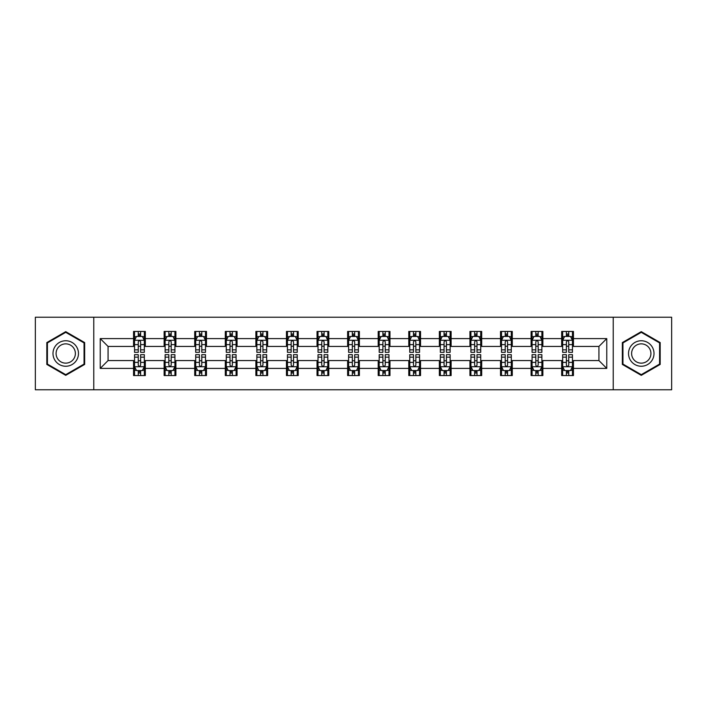 <?xml version="1.0" encoding="UTF-8"?>
<svg xmlns="http://www.w3.org/2000/svg" width="707" height="707" viewBox="0 0 707 707"><rect width="100%" height="100%" fill="white"/><g stroke="black" fill="none" stroke-linecap="round" stroke-linejoin="round"><path stroke-width="1.06" d="M613.234 389.769L671.65 389.769L671.65 317.231L613.234 317.231L613.234 389.769L93.766 389.769L93.766 317.231L35.35 317.231L35.35 389.769L93.766 389.769M613.234 317.231L93.766 317.231M573.439 338.6L573.439 331.45L561.676 331.45L561.676 338.6L542.861 338.6L542.861 331.45L531.098 331.45L531.098 338.6L512.283 338.6L512.283 331.45L500.521 331.45L500.521 338.6L481.697 338.6L481.697 331.45L469.943 331.45L469.943 338.6L451.119 338.6L451.119 331.45L439.356 331.45L439.356 338.6L420.541 338.6L420.541 331.45L408.779 331.45L408.779 338.6L389.964 338.6L389.964 331.45L378.201 331.45L378.201 338.6L359.377 338.6L359.377 331.45L347.623 331.45L347.623 338.6L328.799 338.6L328.799 331.45L317.036 331.45L317.036 338.6L298.221 338.6L298.221 331.45L286.459 331.45L286.459 338.6L267.644 338.6L267.644 331.45L255.881 331.45L255.881 338.6L237.057 338.6L237.057 331.45L225.303 331.45L225.303 338.6L206.479 338.6L206.479 331.45L194.717 331.45L194.717 338.6L175.902 338.6L175.902 331.45L164.139 331.45L164.139 338.6L145.324 338.6L145.324 331.45L133.561 331.45L133.561 338.6L100.235 338.6L100.235 368.4L108.074 360.561L133.561 360.561L133.561 375.55L145.324 375.55L145.324 360.561L164.139 360.561L164.139 375.55L175.902 375.55L175.902 360.561L194.717 360.561L194.717 375.55L206.479 375.55L206.479 360.561L225.303 360.561L225.303 375.55L237.057 375.55L237.057 360.561L255.881 360.561L255.881 375.55L267.644 375.55L267.644 360.561L286.459 360.561L286.459 375.55L298.221 375.55L298.221 360.561L317.036 360.561L317.036 375.55L328.799 375.55L328.799 360.561L347.623 360.561L347.623 375.55L359.377 375.55L359.377 360.561L378.201 360.561L378.201 375.55L389.964 375.55L389.964 360.561L408.779 360.561L408.779 375.55L420.541 375.55L420.541 360.561L439.356 360.561L439.356 375.55L451.119 375.55L451.119 360.561L469.943 360.561L469.943 375.55L481.697 375.55L481.697 360.561L500.521 360.561L500.521 375.55L512.283 375.55L512.283 360.561L531.098 360.561L531.098 375.55L542.861 375.55L542.861 360.561L561.676 360.561L561.676 375.55L573.439 375.55L573.439 360.561L598.926 360.561L598.926 346.439L573.439 346.439L573.439 338.6L606.765 338.6L606.765 368.4L573.439 368.4M561.676 368.4L542.861 368.4M531.098 368.4L512.283 368.4M500.521 368.4L481.697 368.4M469.943 368.4L451.119 368.4M439.356 368.4L420.541 368.4M408.779 368.4L389.964 368.4M378.201 368.4L359.377 368.4M347.623 368.4L328.799 368.4M317.036 368.4L298.221 368.4M286.459 368.4L267.644 368.4M255.881 368.4L237.057 368.4M225.303 368.4L206.479 368.4M194.717 368.4L175.902 368.4M164.139 368.4L145.324 368.4M133.561 368.4L100.235 368.4M561.676 338.6L561.676 346.439L542.861 346.439L542.861 338.6M531.098 338.6L531.098 346.439L512.283 346.439L512.283 338.6M500.521 338.6L500.521 346.439L481.697 346.439L481.697 338.6M469.943 338.6L469.943 346.439L451.119 346.439L451.119 338.6M439.356 338.6L439.356 346.439L420.541 346.439L420.541 338.6M408.779 338.6L408.779 346.439L389.964 346.439L389.964 338.6M378.201 338.6L378.201 346.439L359.377 346.439L359.377 338.6M347.623 338.6L347.623 346.439L328.799 346.439L328.799 338.6M317.036 338.6L317.036 346.439L298.221 346.439L298.221 338.6M286.459 338.6L286.459 346.439L267.644 346.439L267.644 338.6M255.881 338.6L255.881 346.439L237.057 346.439L237.057 338.6M225.303 338.6L225.303 346.439L206.479 346.439L206.479 338.6M194.717 338.6L194.717 346.439L175.902 346.439L175.902 338.6M164.139 338.6L164.139 346.439L145.324 346.439L145.324 338.6M133.561 338.6L133.561 346.439L108.074 346.439L100.235 338.6M108.074 346.439L108.074 360.561M606.765 368.4L598.926 360.561M598.926 346.439L606.765 338.6M133.561 336.346L134.542 336.346M138.263 336.346L140.613 336.346M144.343 336.346L145.324 336.346M133.561 346.244L134.542 346.244M138.263 346.244L140.613 346.244M144.343 346.244L145.324 346.244M133.561 360.756L134.542 360.756M138.263 360.756L140.613 360.756M144.343 360.756L145.324 360.756M133.561 370.654L134.542 370.654M138.263 370.654L140.613 370.654M144.343 370.654L145.324 370.654M164.139 360.756L165.12 360.756M168.84 360.756L171.2 360.756M174.921 360.756L175.902 360.756M164.139 370.654L165.12 370.654M168.84 370.654L171.2 370.654M174.921 370.654L175.902 370.654M164.139 336.346L165.12 336.346M168.84 336.346L171.2 336.346M174.921 336.346L175.902 336.346M164.139 346.244L165.12 346.244M168.84 346.244L171.2 346.244M174.921 346.244L175.902 346.244M194.717 360.756L195.698 360.756M199.427 360.756L201.778 360.756M205.498 360.756L206.479 360.756M194.717 370.654L195.698 370.654M199.427 370.654L201.778 370.654M205.498 370.654L206.479 370.654M194.717 336.346L195.698 336.346M199.427 336.346L201.778 336.346M205.498 336.346L206.479 336.346M194.717 346.244L195.698 346.244M199.427 346.244L201.778 346.244M205.498 346.244L206.479 346.244M225.303 360.756L226.275 360.756M230.005 360.756L232.356 360.756M236.076 360.756L237.057 360.756M225.303 370.654L226.275 370.654M230.005 370.654L232.356 370.654M236.076 370.654L237.057 370.654M225.303 336.346L226.275 336.346M230.005 336.346L232.356 336.346M236.076 336.346L237.057 336.346M225.303 346.244L226.275 346.244M230.005 346.244L232.356 346.244M236.076 346.244L237.057 346.244M255.881 360.756L256.862 360.756M260.583 360.756L262.933 360.756M266.663 360.756L267.644 360.756M255.881 370.654L256.862 370.654M260.583 370.654L262.933 370.654M266.663 370.654L267.644 370.654M255.881 336.346L256.862 336.346M260.583 336.346L262.933 336.346M266.663 336.346L267.644 336.346M255.881 346.244L256.862 346.244M260.583 346.244L262.933 346.244M266.663 346.244L267.644 346.244M286.459 360.756L287.44 360.756M291.16 360.756L293.52 360.756M297.24 360.756L298.221 360.756M286.459 370.654L287.44 370.654M291.16 370.654L293.52 370.654M297.24 370.654L298.221 370.654M286.459 336.346L287.44 336.346M291.16 336.346L293.52 336.346M297.24 336.346L298.221 336.346M286.459 346.244L287.44 346.244M291.16 346.244L293.52 346.244M297.24 346.244L298.221 346.244M317.036 360.756L318.017 360.756M321.747 360.756L324.098 360.756M327.818 360.756L328.799 360.756M317.036 370.654L318.017 370.654M321.747 370.654L324.098 370.654M327.818 370.654L328.799 370.654M317.036 336.346L318.017 336.346M321.747 336.346L324.098 336.346M327.818 336.346L328.799 336.346M317.036 346.244L318.017 346.244M321.747 346.244L324.098 346.244M327.818 346.244L328.799 346.244M347.623 360.756L348.595 360.756M352.325 360.756L354.675 360.756M358.405 360.756L359.377 360.756M347.623 370.654L348.595 370.654M352.325 370.654L354.675 370.654M358.405 370.654L359.377 370.654M347.623 336.346L348.595 336.346M352.325 336.346L354.675 336.346M358.405 336.346L359.377 336.346M347.623 346.244L348.595 346.244M352.325 346.244L354.675 346.244M358.405 346.244L359.377 346.244M378.201 360.756L379.182 360.756M382.902 360.756L385.253 360.756M388.983 360.756L389.964 360.756M378.201 370.654L379.182 370.654M382.902 370.654L385.253 370.654M388.983 370.654L389.964 370.654M378.201 336.346L379.182 336.346M382.902 336.346L385.253 336.346M388.983 336.346L389.964 336.346M378.201 346.244L379.182 346.244M382.902 346.244L385.253 346.244M388.983 346.244L389.964 346.244M408.779 360.756L409.76 360.756M413.48 360.756L415.84 360.756M419.56 360.756L420.541 360.756M408.779 370.654L409.76 370.654M413.48 370.654L415.84 370.654M419.56 370.654L420.541 370.654M408.779 336.346L409.76 336.346M413.48 336.346L415.84 336.346M419.56 336.346L420.541 336.346M408.779 346.244L409.76 346.244M413.48 346.244L415.84 346.244M419.56 346.244L420.541 346.244M439.356 360.756L440.337 360.756M444.067 360.756L446.417 360.756M450.138 360.756L451.119 360.756M439.356 370.654L440.337 370.654M444.067 370.654L446.417 370.654M450.138 370.654L451.119 370.654M439.356 336.346L440.337 336.346M444.067 336.346L446.417 336.346M450.138 336.346L451.119 336.346M439.356 346.244L440.337 346.244M444.067 346.244L446.417 346.244M450.138 346.244L451.119 346.244M469.943 360.756L470.924 360.756M474.644 360.756L476.995 360.756M480.725 360.756L481.697 360.756M469.943 370.654L470.924 370.654M474.644 370.654L476.995 370.654M480.725 370.654L481.697 370.654M469.943 336.346L470.924 336.346M474.644 336.346L476.995 336.346M480.725 336.346L481.697 336.346M469.943 346.244L470.924 346.244M474.644 346.244L476.995 346.244M480.725 346.244L481.697 346.244M500.521 360.756L501.502 360.756M505.222 360.756L507.573 360.756M511.302 360.756L512.283 360.756M500.521 370.654L501.502 370.654M505.222 370.654L507.573 370.654M511.302 370.654L512.283 370.654M500.521 336.346L501.502 336.346M505.222 336.346L507.573 336.346M511.302 336.346L512.283 336.346M500.521 346.244L501.502 346.244M505.222 346.244L507.573 346.244M511.302 346.244L512.283 346.244M531.098 360.756L532.079 360.756M535.8 360.756L538.16 360.756M541.88 360.756L542.861 360.756M531.098 370.654L532.079 370.654M535.8 370.654L538.16 370.654M541.88 370.654L542.861 370.654M531.098 336.346L532.079 336.346M535.8 336.346L538.16 336.346M541.88 336.346L542.861 336.346M531.098 346.244L532.079 346.244M535.8 346.244L538.16 346.244M541.88 346.244L542.861 346.244M561.676 360.756L562.657 360.756M566.387 360.756L568.737 360.756M572.458 360.756L573.439 360.756M561.676 370.654L562.657 370.654M566.387 370.654L568.737 370.654M572.458 370.654L573.439 370.654M561.676 336.346L562.657 336.346M566.387 336.346L568.737 336.346M572.458 336.346L573.439 336.346M561.676 346.244L562.657 346.244M566.387 346.244L568.737 346.244M572.458 346.244L573.439 346.244M65.733 375.346L84.654 364.423L84.654 342.577L65.733 331.654L46.821 342.577L46.821 364.423L65.733 375.346M660.179 342.577L641.267 331.654L622.346 342.577L622.346 364.423L641.267 375.346L660.179 364.423L660.179 342.577M140.613 333.996L138.263 333.996M144.343 349.868L140.613 349.868L140.613 352.325L144.343 352.325L144.343 340.367L142.381 336.444L136.495 336.444L134.542 340.367L134.542 352.325L138.263 352.325L138.263 349.868L134.542 349.868M134.542 340.367L134.542 331.45M144.343 340.367L144.343 331.45M138.263 336.444L138.263 331.45M140.613 331.45L140.613 336.444M140.613 349.868L140.613 341.835C139.836 340.323 139.049 340.323 138.263 341.835L138.263 349.868M138.263 373.004L140.613 373.004M134.542 357.132L138.263 357.132L138.263 354.675L134.542 354.675L134.542 366.633L136.495 370.556L142.381 370.556L144.343 366.633L144.343 354.675L140.613 354.675L140.613 357.132L144.343 357.132M144.343 366.633L144.343 375.55M134.542 366.633L134.542 375.55M140.613 370.556L140.613 375.55M138.263 375.55L138.263 370.556M138.263 357.132L138.263 365.166C139.049 366.677 139.827 366.677 140.613 365.166L140.613 357.132M76.771 359.872A12.744 12.744 0 0 0 72.105 342.462A12.744 12.744 0 0 0 54.695 347.128A12.744 12.744 0 0 0 59.361 364.538A12.744 12.744 0 0 0 76.771 359.872M74.085 358.325A9.651 9.651 0 0 0 70.559 345.149A9.651 9.651 0 0 0 57.382 348.675A9.651 9.651 0 0 0 60.908 361.851A9.651 9.651 0 0 0 74.085 358.325M47.404 364.078L47.404 342.922L65.733 332.334L84.062 342.922L84.062 364.078L65.733 374.666L47.404 364.078M641.267 340.756A12.744 12.744 0 0 0 628.523 353.5A12.744 12.744 0 0 0 641.267 366.244A12.744 12.744 0 0 0 654.01 353.5A12.744 12.744 0 0 0 641.267 340.756M641.267 343.849A9.651 9.651 0 0 0 631.616 353.5A9.651 9.651 0 0 0 641.267 363.151A9.651 9.651 0 0 0 650.917 353.5A9.651 9.651 0 0 0 641.267 343.849M659.596 364.078L641.267 374.666L622.938 364.078L622.938 342.922L641.267 332.334L659.596 342.922L659.596 364.078M171.2 333.996L168.84 333.996M174.921 349.868L171.2 349.868L171.2 352.325L174.921 352.325L174.921 340.367L172.959 336.444L167.082 336.444L165.12 340.367L165.12 352.325L168.84 352.325L168.84 349.868L165.12 349.868M165.12 340.367L165.12 331.45M174.921 340.367L174.921 331.45M168.84 336.444L168.84 331.45M171.2 331.45L171.2 336.444M171.2 349.868L171.2 341.835C170.414 340.323 169.627 340.323 168.84 341.835L168.84 349.868M201.778 333.996L199.427 333.996M205.498 349.868L201.778 349.868L201.778 352.325L205.498 352.325L205.498 340.367L203.536 336.444L197.66 336.444L195.698 340.367L195.698 352.325L199.427 352.325L199.427 349.868L195.698 349.868M195.698 340.367L195.698 331.45M205.498 340.367L205.498 331.45M199.427 336.444L199.427 331.45M201.778 331.45L201.778 336.444M201.778 349.868L201.778 341.835C200.991 340.323 200.205 340.323 199.427 341.835L199.427 349.868M168.84 373.004L171.2 373.004M165.12 357.132L168.84 357.132L168.84 354.675L165.12 354.675L165.12 366.633L167.082 370.556L172.959 370.556L174.921 366.633L174.921 354.675L171.2 354.675L171.2 357.132L174.921 357.132M174.921 366.633L174.921 375.55M165.12 366.633L165.12 375.55M171.2 370.556L171.2 375.55M168.84 375.55L168.84 370.556M168.84 357.132L168.84 365.166C169.627 366.677 170.414 366.677 171.2 365.166L171.2 357.132M199.427 373.004L201.778 373.004M195.698 357.132L199.427 357.132L199.427 354.675L195.698 354.675L195.698 366.633L197.66 370.556L203.536 370.556L205.498 366.633L205.498 354.675L201.778 354.675L201.778 357.132L205.498 357.132M205.498 366.633L205.498 375.55M195.698 366.633L195.698 375.55M201.778 370.556L201.778 375.55M199.427 375.55L199.427 370.556M199.427 357.132L199.427 365.166C200.205 366.677 200.991 366.677 201.778 365.166L201.778 357.132M232.356 333.996L230.005 333.996M236.076 349.868L232.356 349.868L232.356 352.325L236.076 352.325L236.076 340.367L234.123 336.444L228.237 336.444L226.275 340.367L226.275 352.325L230.005 352.325L230.005 349.868L226.275 349.868M226.275 340.367L226.275 331.45M236.076 340.367L236.076 331.45M230.005 336.444L230.005 331.45M232.356 331.45L232.356 336.444M232.356 349.868L232.356 341.835C231.569 340.323 230.791 340.323 230.005 341.835L230.005 349.868M262.933 333.996L260.583 333.996M266.663 349.868L262.933 349.868L262.933 352.325L266.663 352.325L266.663 340.367L264.701 336.444L258.824 336.444L256.862 340.367L256.862 352.325L260.583 352.325L260.583 349.868L256.862 349.868M256.862 340.367L256.862 331.45M266.663 340.367L266.663 331.45M260.583 336.444L260.583 331.45M262.933 331.45L262.933 336.444M262.933 349.868L262.933 341.835C262.156 340.323 261.369 340.323 260.583 341.835L260.583 349.868M293.52 333.996L291.16 333.996M297.24 349.868L293.52 349.868L293.52 352.325L297.24 352.325L297.24 340.367L295.279 336.444L289.402 336.444L287.44 340.367L287.44 352.325L291.16 352.325L291.16 349.868L287.44 349.868M287.44 340.367L287.44 331.45M297.24 340.367L297.24 331.45M291.16 336.444L291.16 331.45M293.52 331.45L293.52 336.444M293.52 349.868L293.52 341.835C292.733 340.323 291.947 340.323 291.16 341.835L291.16 349.868M230.005 373.004L232.356 373.004M226.275 357.132L230.005 357.132L230.005 354.675L226.275 354.675L226.275 366.633L228.237 370.556L234.123 370.556L236.076 366.633L236.076 354.675L232.356 354.675L232.356 357.132L236.076 357.132M236.076 366.633L236.076 375.55M226.275 366.633L226.275 375.55M232.356 370.556L232.356 375.55M230.005 375.55L230.005 370.556M230.005 357.132L230.005 365.166C230.782 366.677 231.569 366.677 232.356 365.166L232.356 357.132M260.583 373.004L262.933 373.004M256.862 357.132L260.583 357.132L260.583 354.675L256.862 354.675L256.862 366.633L258.824 370.556L264.701 370.556L266.663 366.633L266.663 354.675L262.933 354.675L262.933 357.132L266.663 357.132M266.663 366.633L266.663 375.55M256.862 366.633L256.862 375.55M262.933 370.556L262.933 375.55M260.583 375.55L260.583 370.556M260.583 357.132L260.583 365.166C261.369 366.677 262.147 366.677 262.933 365.166L262.933 357.132M291.16 373.004L293.52 373.004M287.44 357.132L291.16 357.132L291.16 354.675L287.44 354.675L287.44 366.633L289.402 370.556L295.279 370.556L297.24 366.633L297.24 354.675L293.52 354.675L293.52 357.132L297.24 357.132M297.24 366.633L297.24 375.55M287.44 366.633L287.44 375.55M293.52 370.556L293.52 375.55M291.16 375.55L291.16 370.556M291.16 357.132L291.16 365.166C291.947 366.677 292.733 366.677 293.52 365.166L293.52 357.132M321.747 373.004L324.098 373.004M318.017 357.132L321.747 357.132L321.747 354.675L318.017 354.675L318.017 366.633L319.979 370.556L325.856 370.556L327.818 366.633L327.818 354.675L324.098 354.675L324.098 357.132L327.818 357.132M327.818 366.633L327.818 375.55M318.017 366.633L318.017 375.55M324.098 370.556L324.098 375.55M321.747 375.55L321.747 370.556M321.747 357.132L321.747 365.166C322.525 366.677 323.311 366.677 324.098 365.166L324.098 357.132M352.325 373.004L354.675 373.004M348.595 357.132L352.325 357.132L352.325 354.675L348.595 354.675L348.595 366.633L350.557 370.556L356.443 370.556L358.405 366.633L358.405 354.675L354.675 354.675L354.675 357.132L358.405 357.132M358.405 366.633L358.405 375.55M348.595 366.633L348.595 375.55M354.675 370.556L354.675 375.55M352.325 375.55L352.325 370.556M352.325 357.132L352.325 365.166C353.111 366.677 353.889 366.677 354.675 365.166L354.675 357.132M382.902 373.004L385.253 373.004M379.182 357.132L382.902 357.132L382.902 354.675L379.182 354.675L379.182 366.633L381.144 370.556L387.021 370.556L388.983 366.633L388.983 354.675L385.253 354.675L385.253 357.132L388.983 357.132M388.983 366.633L388.983 375.55M379.182 366.633L379.182 375.55M385.253 370.556L385.253 375.55M382.902 375.55L382.902 370.556M382.902 357.132L382.902 365.166C383.689 366.677 384.475 366.677 385.253 365.166L385.253 357.132M413.48 373.004L415.84 373.004M409.76 357.132L413.48 357.132L413.48 354.675L409.76 354.675L409.76 366.633L411.721 370.556L417.598 370.556L419.56 366.633L419.56 354.675L415.84 354.675L415.84 357.132L419.56 357.132M419.56 366.633L419.56 375.55M409.76 366.633L409.76 375.55M415.84 370.556L415.84 375.55M413.48 375.55L413.48 370.556M413.48 357.132L413.48 365.166C414.267 366.677 415.053 366.677 415.84 365.166L415.84 357.132M444.067 373.004L446.417 373.004M440.337 357.132L444.067 357.132L444.067 354.675L440.337 354.675L440.337 366.633L442.299 370.556L448.176 370.556L450.138 366.633L450.138 354.675L446.417 354.675L446.417 357.132L450.138 357.132M450.138 366.633L450.138 375.55M440.337 366.633L440.337 375.55M446.417 370.556L446.417 375.55M444.067 375.55L444.067 370.556M444.067 357.132L444.067 365.166C444.844 366.677 445.631 366.677 446.417 365.166L446.417 357.132M474.644 373.004L476.995 373.004M470.924 357.132L474.644 357.132L474.644 354.675L470.924 354.675L470.924 366.633L472.877 370.556L478.763 370.556L480.725 366.633L480.725 354.675L476.995 354.675L476.995 357.132L480.725 357.132M480.725 366.633L480.725 375.55M470.924 366.633L470.924 375.55M476.995 370.556L476.995 375.55M474.644 375.55L474.644 370.556M474.644 357.132L474.644 365.166C475.431 366.677 476.209 366.677 476.995 365.166L476.995 357.132M324.098 333.996L321.747 333.996M327.818 349.868L324.098 349.868L324.098 352.325L327.818 352.325L327.818 340.367L325.856 336.444L319.979 336.444L318.017 340.367L318.017 352.325L321.747 352.325L321.747 349.868L318.017 349.868M318.017 340.367L318.017 331.45M327.818 340.367L327.818 331.45M321.747 336.444L321.747 331.45M324.098 331.45L324.098 336.444M324.098 349.868L324.098 341.835C323.311 340.323 322.525 340.323 321.747 341.835L321.747 349.868M354.675 333.996L352.325 333.996M358.405 349.868L354.675 349.868L354.675 352.325L358.405 352.325L358.405 340.367L356.443 336.444L350.557 336.444L348.595 340.367L348.595 352.325L352.325 352.325L352.325 349.868L348.595 349.868M348.595 340.367L348.595 331.45M358.405 340.367L358.405 331.45M352.325 336.444L352.325 331.45M354.675 331.45L354.675 336.444M354.675 349.868L354.675 341.835C353.889 340.323 353.111 340.323 352.325 341.835L352.325 349.868M385.253 333.996L382.902 333.996M388.983 349.868L385.253 349.868L385.253 352.325L388.983 352.325L388.983 340.367L387.021 336.444L381.144 336.444L379.182 340.367L379.182 352.325L382.902 352.325L382.902 349.868L379.182 349.868M379.182 340.367L379.182 331.45M388.983 340.367L388.983 331.45M382.902 336.444L382.902 331.45M385.253 331.45L385.253 336.444M385.253 349.868L385.253 341.835C384.475 340.323 383.689 340.323 382.902 341.835L382.902 349.868M415.84 333.996L413.48 333.996M419.56 349.868L415.84 349.868L415.84 352.325L419.56 352.325L419.56 340.367L417.598 336.444L411.721 336.444L409.76 340.367L409.76 352.325L413.48 352.325L413.48 349.868L409.76 349.868M409.76 340.367L409.76 331.45M419.56 340.367L419.56 331.45M413.48 336.444L413.48 331.45M415.84 331.45L415.84 336.444M415.84 349.868L415.84 341.835C415.053 340.323 414.267 340.323 413.48 341.835L413.48 349.868M446.417 333.996L444.067 333.996M450.138 349.868L446.417 349.868L446.417 352.325L450.138 352.325L450.138 340.367L448.176 336.444L442.299 336.444L440.337 340.367L440.337 352.325L444.067 352.325L444.067 349.868L440.337 349.868M440.337 340.367L440.337 331.45M450.138 340.367L450.138 331.45M444.067 336.444L444.067 331.45M446.417 331.45L446.417 336.444M446.417 349.868L446.417 341.835C445.631 340.323 444.853 340.323 444.067 341.835L444.067 349.868M476.995 333.996L474.644 333.996M480.725 349.868L476.995 349.868L476.995 352.325L480.725 352.325L480.725 340.367L478.763 336.444L472.877 336.444L470.924 340.367L470.924 352.325L474.644 352.325L474.644 349.868L470.924 349.868M470.924 340.367L470.924 331.45M480.725 340.367L480.725 331.45M474.644 336.444L474.644 331.45M476.995 331.45L476.995 336.444M476.995 349.868L476.995 341.835C476.218 340.323 475.431 340.323 474.644 341.835L474.644 349.868M507.573 333.996L505.222 333.996M511.302 349.868L507.573 349.868L507.573 352.325L511.302 352.325L511.302 340.367L509.34 336.444L503.464 336.444L501.502 340.367L501.502 352.325L505.222 352.325L505.222 349.868L501.502 349.868M501.502 340.367L501.502 331.45M511.302 340.367L511.302 331.45M505.222 336.444L505.222 331.45M507.573 331.45L507.573 336.444M507.573 349.868L507.573 341.835C506.795 340.323 506.009 340.323 505.222 341.835L505.222 349.868M505.222 373.004L507.573 373.004M501.502 357.132L505.222 357.132L505.222 354.675L501.502 354.675L501.502 366.633L503.464 370.556L509.34 370.556L511.302 366.633L511.302 354.675L507.573 354.675L507.573 357.132L511.302 357.132M511.302 366.633L511.302 375.55M501.502 366.633L501.502 375.55M507.573 370.556L507.573 375.55M505.222 375.55L505.222 370.556M505.222 357.132L505.222 365.166C506.009 366.677 506.795 366.677 507.573 365.166L507.573 357.132M538.16 333.996L535.8 333.996M541.88 349.868L538.16 349.868L538.16 352.325L541.88 352.325L541.88 340.367L539.918 336.444L534.041 336.444L532.079 340.367L532.079 352.325L535.8 352.325L535.8 349.868L532.079 349.868M532.079 340.367L532.079 331.45M541.88 340.367L541.88 331.45M535.8 336.444L535.8 331.45M538.16 331.45L538.16 336.444M538.16 349.868L538.16 341.835C537.373 340.323 536.586 340.323 535.8 341.835L535.8 349.868M535.8 373.004L538.16 373.004M532.079 357.132L535.8 357.132L535.8 354.675L532.079 354.675L532.079 366.633L534.041 370.556L539.918 370.556L541.88 366.633L541.88 354.675L538.16 354.675L538.16 357.132L541.88 357.132M541.88 366.633L541.88 375.55M532.079 366.633L532.079 375.55M538.16 370.556L538.16 375.55M535.8 375.55L535.8 370.556M535.8 357.132L535.8 365.166C536.586 366.677 537.373 366.677 538.16 365.166L538.16 357.132M568.737 333.996L566.387 333.996M572.458 349.868L568.737 349.868L568.737 352.325L572.458 352.325L572.458 340.367L570.505 336.444L564.619 336.444L562.657 340.367L562.657 352.325L566.387 352.325L566.387 349.868L562.657 349.868M562.657 340.367L562.657 331.45M572.458 340.367L572.458 331.45M566.387 336.444L566.387 331.45M568.737 331.45L568.737 336.444M568.737 349.868L568.737 341.835C567.951 340.323 567.173 340.323 566.387 341.835L566.387 349.868M566.387 373.004L568.737 373.004M562.657 357.132L566.387 357.132L566.387 354.675L562.657 354.675L562.657 366.633L564.619 370.556L570.505 370.556L572.458 366.633L572.458 354.675L568.737 354.675L568.737 357.132L572.458 357.132M572.458 366.633L572.458 375.55M562.657 366.633L562.657 375.55M568.737 370.556L568.737 375.55M566.387 375.55L566.387 370.556M566.387 357.132L566.387 365.166C567.164 366.677 567.951 366.677 568.737 365.166L568.737 357.132M144.29 340.27L134.586 340.27M134.542 336.682L136.38 336.682M142.496 336.682L144.343 336.682M138.263 344.609L134.542 344.609M144.343 344.609L140.613 344.609M140.613 335.242L138.263 335.242M134.586 366.73L144.29 366.73M144.343 370.318L142.496 370.318M136.38 370.318L134.542 370.318M140.613 362.391L144.343 362.391M134.542 362.391L138.263 362.391M138.263 371.758L140.613 371.758M174.868 340.27L165.164 340.27M165.12 336.682L166.958 336.682M173.074 336.682L174.921 336.682M168.84 344.609L165.12 344.609M174.921 344.609L171.2 344.609M171.2 335.242L168.84 335.242M205.454 340.27L195.751 340.27M195.698 336.682L197.545 336.682M203.66 336.682L205.498 336.682M199.427 344.609L195.698 344.609M205.498 344.609L201.778 344.609M201.778 335.242L199.427 335.242M165.164 366.73L174.868 366.73M174.921 370.318L173.074 370.318M166.958 370.318L165.12 370.318M171.2 362.391L174.921 362.391M165.12 362.391L168.84 362.391M168.84 371.758L171.2 371.758M195.751 366.73L205.454 366.73M205.498 370.318L203.66 370.318M197.545 370.318L195.698 370.318M201.778 362.391L205.498 362.391M195.698 362.391L199.427 362.391M199.427 371.758L201.778 371.758M236.032 340.27L226.328 340.27M226.275 336.682L228.122 336.682M234.238 336.682L236.076 336.682M230.005 344.609L226.275 344.609M236.076 344.609L232.356 344.609M232.356 335.242L230.005 335.242M266.61 340.27L256.906 340.27M256.862 336.682L258.7 336.682M264.816 336.682L266.663 336.682M260.583 344.609L256.862 344.609M266.663 344.609L262.933 344.609M262.933 335.242L260.583 335.242M297.187 340.27L287.484 340.27M287.44 336.682L289.278 336.682M295.402 336.682L297.24 336.682M291.16 344.609L287.44 344.609M297.24 344.609L293.52 344.609M293.52 335.242L291.16 335.242M226.328 366.73L236.032 366.73M236.076 370.318L234.238 370.318M228.122 370.318L226.275 370.318M232.356 362.391L236.076 362.391M226.275 362.391L230.005 362.391M230.005 371.758L232.356 371.758M256.906 366.73L266.61 366.73M266.663 370.318L264.816 370.318M258.7 370.318L256.862 370.318M262.933 362.391L266.663 362.391M256.862 362.391L260.583 362.391M260.583 371.758L262.933 371.758M287.484 366.73L297.187 366.73M297.24 370.318L295.402 370.318M289.278 370.318L287.44 370.318M293.52 362.391L297.24 362.391M287.44 362.391L291.16 362.391M291.16 371.758L293.52 371.758M318.07 366.73L327.774 366.73M327.818 370.318L325.98 370.318M319.864 370.318L318.017 370.318M324.098 362.391L327.818 362.391M318.017 362.391L321.747 362.391M321.747 371.758L324.098 371.758M348.648 366.73L358.352 366.73M358.405 370.318L356.558 370.318M350.442 370.318L348.595 370.318M354.675 362.391L358.405 362.391M348.595 362.391L352.325 362.391M352.325 371.758L354.675 371.758M379.226 366.73L388.93 366.73M388.983 370.318L387.136 370.318M381.02 370.318L379.182 370.318M385.253 362.391L388.983 362.391M379.182 362.391L382.902 362.391M382.902 371.758L385.253 371.758M409.813 366.73L419.516 366.73M419.56 370.318L417.722 370.318M411.598 370.318L409.76 370.318M415.84 362.391L419.56 362.391M409.76 362.391L413.48 362.391M413.48 371.758L415.84 371.758M440.39 366.73L450.094 366.73M450.138 370.318L448.3 370.318M442.184 370.318L440.337 370.318M446.417 362.391L450.138 362.391M440.337 362.391L444.067 362.391M444.067 371.758L446.417 371.758M470.968 366.73L480.672 366.73M480.725 370.318L478.878 370.318M472.762 370.318L470.924 370.318M476.995 362.391L480.725 362.391M470.924 362.391L474.644 362.391M474.644 371.758L476.995 371.758M327.774 340.27L318.07 340.27M318.017 336.682L319.864 336.682M325.98 336.682L327.818 336.682M321.747 344.609L318.017 344.609M327.818 344.609L324.098 344.609M324.098 335.242L321.747 335.242M358.352 340.27L348.648 340.27M348.595 336.682L350.442 336.682M356.558 336.682L358.405 336.682M352.325 344.609L348.595 344.609M358.405 344.609L354.675 344.609M354.675 335.242L352.325 335.242M388.93 340.27L379.226 340.27M379.182 336.682L381.02 336.682M387.136 336.682L388.983 336.682M382.902 344.609L379.182 344.609M388.983 344.609L385.253 344.609M385.253 335.242L382.902 335.242M419.516 340.27L409.813 340.27M409.76 336.682L411.598 336.682M417.722 336.682L419.56 336.682M413.48 344.609L409.76 344.609M419.56 344.609L415.84 344.609M415.84 335.242L413.48 335.242M450.094 340.27L440.39 340.27M440.337 336.682L442.184 336.682M448.3 336.682L450.138 336.682M444.067 344.609L440.337 344.609M450.138 344.609L446.417 344.609M446.417 335.242L444.067 335.242M480.672 340.27L470.968 340.27M470.924 336.682L472.762 336.682M478.878 336.682L480.725 336.682M474.644 344.609L470.924 344.609M480.725 344.609L476.995 344.609M476.995 335.242L474.644 335.242M511.249 340.27L501.546 340.27M501.502 336.682L503.34 336.682M509.455 336.682L511.302 336.682M505.222 344.609L501.502 344.609M511.302 344.609L507.573 344.609M507.573 335.242L505.222 335.242M501.546 366.73L511.249 366.73M511.302 370.318L509.455 370.318M503.34 370.318L501.502 370.318M507.573 362.391L511.302 362.391M501.502 362.391L505.222 362.391M505.222 371.758L507.573 371.758M541.836 340.27L532.132 340.27M532.079 336.682L533.926 336.682M540.042 336.682L541.88 336.682M535.8 344.609L532.079 344.609M541.88 344.609L538.16 344.609M538.16 335.242L535.8 335.242M532.132 366.73L541.836 366.73M541.88 370.318L540.042 370.318M533.926 370.318L532.079 370.318M538.16 362.391L541.88 362.391M532.079 362.391L535.8 362.391M535.8 371.758L538.16 371.758M572.414 340.27L562.71 340.27M562.657 336.682L564.504 336.682M570.62 336.682L572.458 336.682M566.387 344.609L562.657 344.609M572.458 344.609L568.737 344.609M568.737 335.242L566.387 335.242M562.71 366.73L572.414 366.73M572.458 370.318L570.62 370.318M564.504 370.318L562.657 370.318M568.737 362.391L572.458 362.391M562.657 362.391L566.387 362.391M566.387 371.758L568.737 371.758"/></g></svg>
